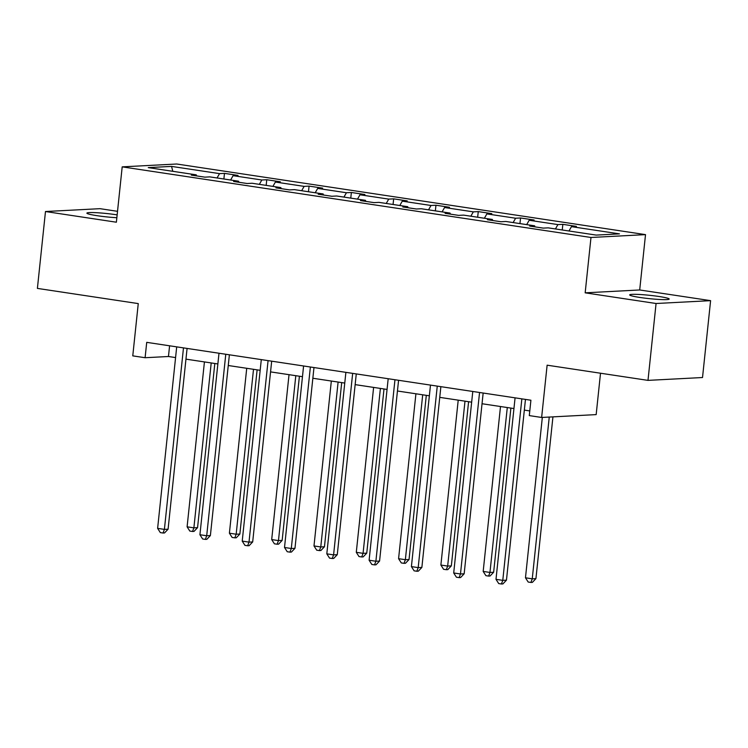 <?xml version="1.0" encoding="UTF-8"?>
<svg xmlns="http://www.w3.org/2000/svg" width="748" height="748" viewBox="0 0 748 748"><rect width="100%" height="100%" fill="white"/><g stroke="black" fill="none" stroke-linecap="round" stroke-linejoin="round"><path stroke-width="1.12" d="M117.156 214.882A19.859 1.674 6 0 0 116.071 214.713A19.859 1.674 6 0 0 86.89 213.133A19.859 1.674 6 0 0 97.203 215.704A19.859 1.674 6 0 0 116.856 217.715M640.008 297.47A19.859 1.674 6 0 0 669.189 299.05A19.859 1.674 6 0 0 658.876 296.479A19.859 1.674 6 0 0 629.694 294.899A19.859 1.674 6 0 0 640.008 297.47M710.6 300.649L639.699 289.972L585.17 292.823L656.071 303.501L710.6 300.649L702.522 377.525L647.992 380.377L547.125 365.183L541.636 417.459L596.165 414.607L600.513 373.224M656.071 303.501L647.992 380.377M117.53 211.319L100.008 208.673L45.478 211.525L37.4 288.401L138.258 303.594L132.77 355.87L145.103 357.722L168.459 356.506L175.574 357.572M645.515 234.629L176.724 164.008L122.195 166.86L590.985 237.481L645.515 234.629L639.699 289.972M217.051 177.977L219.538 173.63L224.475 173.368L223.876 179.006M172.807 171.311L171.544 166.402L219.538 173.63M230.608 180.025L233.096 175.668L238.032 175.415L224.475 173.368M233.096 175.668L261.828 179.997L266.765 179.744L266.176 185.382M272.908 186.392L275.386 182.044L280.322 181.783L266.765 179.744M275.386 182.044L304.127 186.374L309.064 186.112L308.475 191.75M315.207 192.76L317.685 188.412L322.622 188.15L309.064 186.112M317.685 188.412L346.427 192.741L351.364 192.479L350.765 198.117M357.497 199.136L359.984 194.779L364.921 194.527L351.364 192.479M359.984 194.779L388.726 199.108L393.663 198.856L393.065 204.494M399.797 205.504L402.274 201.156L407.211 200.894L393.663 198.856M402.274 201.156L431.016 205.485L435.953 205.223L435.364 210.861M442.096 211.88L444.574 207.523L449.511 207.271L435.953 205.223M444.574 207.523L473.316 211.852L478.253 211.6L477.663 217.238M484.386 218.248L486.873 213.9L491.81 213.638L478.253 211.6M486.873 213.9L515.615 218.229L520.552 217.967L519.954 223.605M526.685 224.624L529.173 220.267L534.109 220.015L520.552 217.967M529.173 220.267L557.905 224.596L562.842 224.344L562.253 229.982M568.985 230.992L571.463 226.644L576.399 226.382L562.842 224.344M571.463 226.644L619.456 233.872L596.165 235.087L548.181 227.859L543.244 228.112L529.687 226.074L534.624 225.812L505.882 221.483L500.945 221.745L487.387 219.706L492.324 219.445L463.582 215.115L458.646 215.377L445.088 213.33L450.025 213.077L421.292 208.748L416.356 209.001L402.798 206.962L407.735 206.7L378.993 202.371L374.056 202.633L360.499 200.586L365.435 200.333L336.694 196.004L331.757 196.257L318.199 194.218L323.136 193.956L294.403 189.627L289.467 189.889L275.909 187.842L280.846 187.589L252.104 183.26L247.167 183.512L233.61 181.474L238.547 181.212L209.805 176.883L204.868 177.145L191.31 175.107L196.247 174.845L148.263 167.617L171.544 166.402M541.636 417.459L529.294 415.598L530.912 400.227L146.72 342.35L145.103 357.722M238.958 182.278L238.547 181.212M259.35 184.354L261.828 179.997M281.248 188.655L280.846 187.589M301.65 190.721L304.127 186.374M323.547 195.022L323.136 193.956M343.94 197.089L346.427 192.741M365.847 201.39L365.435 200.333M386.239 203.465L388.726 199.108M408.137 207.766L407.735 206.7M428.539 209.833L431.016 205.485M450.436 214.134L450.025 213.077M470.838 216.209L473.316 211.852M492.736 220.51L492.324 219.445M513.128 222.577L515.615 218.229M535.035 226.878L534.624 225.812M555.427 228.953L557.905 224.596M585.17 292.823L590.985 237.481M45.478 211.525L116.379 222.212L122.195 166.86M185.962 359.143L217.874 363.949M228.262 365.51L260.173 370.316M270.552 371.887L302.463 376.693M312.851 378.254L344.763 383.06M355.15 384.622L387.062 389.437M397.44 390.998L429.352 395.804M439.74 397.366L471.651 402.172M482.039 403.742L513.951 408.548M524.339 410.11L529.79 410.933M169.59 345.8L168.459 356.506M196.659 175.911L196.247 174.845M521.852 398.862L502.778 580.355L495.999 579.335L515.073 397.843M525.461 399.404L506.461 580.168L502.778 580.355L501.431 583.992L498.72 583.58L495.999 579.335M506.461 580.168L502.899 583.917L501.431 583.992M542.328 417.421L525.47 577.793L532.249 578.821L535.933 578.625L552.94 416.87M535.933 578.625L532.38 582.374L530.902 582.449L532.249 578.821L549.256 417.057M530.902 582.449L528.191 582.038L525.47 577.793M479.552 392.485L460.478 573.987L453.699 572.968L472.783 391.466M483.161 393.027L464.162 573.791L460.478 573.987L459.132 577.624L456.42 577.213L453.699 572.968M464.162 573.791L460.609 577.54L459.132 577.624M437.262 386.118L418.188 567.62L411.409 566.591L430.483 385.098M440.871 386.66L421.872 567.423L418.188 567.62L416.832 571.248L414.121 570.836L411.409 566.591M421.872 567.423L418.31 571.173L416.832 571.248M500.505 406.519L483.18 571.425L489.959 572.444L493.643 572.248L510.893 408.09M493.643 572.248L490.08 575.997L488.612 576.082L489.959 572.444L507.284 407.538M488.612 576.082L485.901 575.67L483.18 571.425M458.215 400.152L440.881 565.049L447.659 566.077L451.343 565.881L468.594 401.713M451.343 565.881L447.781 569.63L446.313 569.705L447.659 566.077L464.994 401.171M446.313 569.705L443.601 569.303L440.881 565.049M394.963 379.741L375.889 561.243L369.11 560.224L388.184 378.722M398.572 380.293L379.573 561.056L375.889 561.243L374.542 564.88L371.831 564.469L369.11 560.224M379.573 561.056L376.01 564.796L374.542 564.88M415.916 393.775L398.581 558.681L405.36 559.7L409.044 559.513L426.304 395.346M409.044 559.513L405.491 563.263L404.014 563.337L405.36 559.7L422.695 394.804M404.014 563.337L401.302 562.926L398.581 558.681M352.663 373.374L333.589 554.876L326.811 553.847L345.885 372.354M356.272 373.916L337.273 554.679L333.589 554.876L332.243 558.504L329.531 558.101L326.811 553.847M337.273 554.679L333.72 558.429L332.243 558.504M373.617 387.408L356.291 552.314L363.07 553.333L366.754 553.137L384.005 388.969M366.754 553.137L363.191 556.886L361.714 556.961L363.07 553.333L380.395 388.427M361.714 556.961L359.003 556.559L356.291 552.314M310.373 367.006L291.29 548.499L284.511 547.48L303.594 365.978M313.973 367.549L294.974 548.312L291.29 548.499L289.944 552.136L287.232 551.725L284.511 547.48M294.974 548.312L291.421 552.061L289.944 552.136M331.327 381.041L313.992 545.937L320.77 546.956L324.454 546.769L341.705 382.602M324.454 546.769L320.892 550.519L319.424 550.593L320.77 546.956L338.105 382.06M319.424 550.593L316.713 550.182L313.992 545.937M268.074 360.63L249 542.132L242.221 541.113L261.295 359.61M271.683 361.172L252.684 541.935L249 542.132L247.653 545.76L244.942 545.357L242.221 541.113M252.684 541.935L249.121 545.685L247.653 545.76M289.027 374.664L271.692 539.57L278.471 540.589L282.155 540.393L299.415 376.225M282.155 540.393L278.602 544.142L277.125 544.226L278.471 540.589L295.806 375.683M277.125 544.226L274.413 543.815L271.692 539.57M225.774 354.262L206.7 535.755L199.922 534.736L218.996 353.243M229.384 354.804L210.384 535.568L206.7 535.755L205.354 539.392L202.643 538.981L199.922 534.736M210.384 535.568L206.822 539.317L205.354 539.392M246.728 368.296L229.402 533.193L236.172 534.222L239.865 534.025L257.116 369.858M239.865 534.025L236.303 537.775L234.825 537.849L236.172 534.222L253.507 369.316M234.825 537.849L232.114 537.438L229.402 533.193M183.484 347.885L164.401 529.388L157.622 528.369L176.706 346.866M187.084 348.428L168.085 529.191L164.401 529.388L163.055 533.025L160.343 532.613L157.622 528.369M168.085 529.191L164.532 532.941L163.055 533.025M204.428 361.92L187.103 526.826L193.882 527.845L197.566 527.649L214.816 363.491M197.566 527.649L194.003 531.398L192.535 531.482L193.882 527.845L211.207 362.939M192.535 531.482L189.824 531.071L187.103 526.826"/></g></svg>
